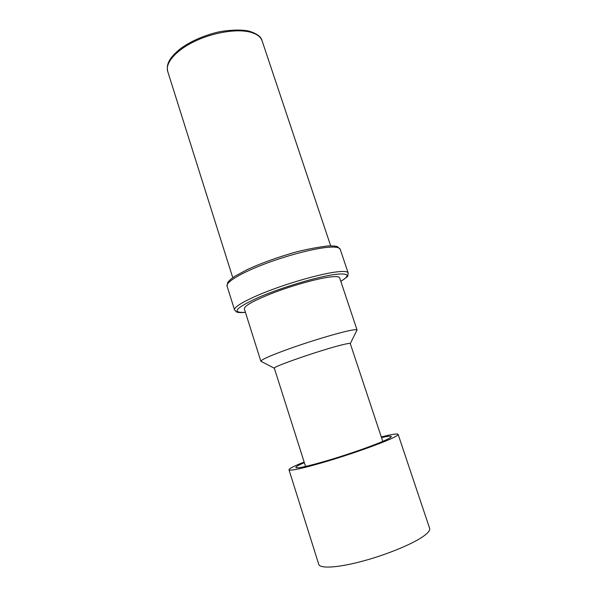 <?xml version="1.0" encoding="UTF-8"?>
<svg xmlns="http://www.w3.org/2000/svg" width="597" height="597" viewBox="0 0 597 597"><rect width="100%" height="100%" fill="white"/><g stroke="black" fill="none" stroke-linecap="round" stroke-linejoin="round"><path stroke-width="0.9" d="M339.633 277.829C339.163 276.545 335.91 276.269 329.872 277.008C317.708 278.53 294.515 284.911 275.18 292.142C254.74 300.045 244.449 305.597 244.307 308.798L260.867 361.237C261.456 359.439 272.165 354.842 292.985 347.439C312.649 340.566 335.902 333.596 347.812 330.962C353.722 329.663 356.805 329.335 357.058 329.977L339.633 277.829M350.275 343.611L357.058 329.977M274.359 368.274L260.867 361.237M305.552 466.466L274.344 368.222C271.359 367.14 322.992 349.312 342.82 344.663C347.603 343.514 350.081 343.141 350.26 343.551L382.759 441.377M398.117 434.355L429.631 528.36C430.303 530.457 427.691 533.472 421.795 537.382C409.803 545.3 383.602 555.755 360.163 561.807C336.678 567.881 319.932 568.642 318.761 564.381L289 469.809C290.687 471.108 303.604 468.205 327.76 461.093C350.521 454.257 376.625 445.086 389.184 439.571C395.356 436.855 398.333 435.116 398.117 434.355C397.393 433.452 391.781 434.31 381.289 436.944M289 469.809C288.978 468.794 293.134 466.555 301.455 463.1L304.134 462.011M381.498 437.594C387.632 436.213 390.886 435.855 391.274 436.519C391.46 437.191 388.789 438.735 383.274 441.161C372.17 446.011 349.424 453.989 329.634 459.929C308.589 466.123 297.313 468.66 295.806 467.533C295.731 466.772 298.575 465.153 304.343 462.66M167.742 71.506C165.003 63.237 175.481 50.715 194.025 41.671C212.525 32.604 236.203 28.634 249.822 32.029C256.583 33.76 260.68 36.701 262.105 40.85C261.299 36.805 256.919 33.559 248.956 31.111C239.487 28.94 223.039 30.589 215.368 32.738C201.913 36.357 190.428 41.559 180.913 48.342C166.802 59.469 166.667 66.192 167.742 71.506L232.763 277.672M227.054 286.045C225.703 282.306 240.195 273.389 263.292 264.493C286.336 255.598 314.141 248.33 328.611 247.24C335.693 246.733 339.559 247.412 340.215 249.277L337.544 246.755C337.059 246.643 335.917 245.561 327.052 246.024C311.977 248.098 299.261 250.792 288.903 254.106C273.21 258.852 259.292 264.031 247.136 269.65L234.89 276.239L230.524 279.403L227.815 282.306L227.054 286.045L234.539 309.88C233.397 306.821 248.165 298.56 271.441 289.851C294.672 281.15 322.507 273.553 336.842 271.874C343.85 271.068 347.633 271.426 348.17 272.956L340.215 249.277M245.427 312.343C230.86 313.059 235.36 308.03 258.926 297.246C282.336 287.164 318.977 276.307 335.992 274.307C348.872 273.038 350.484 275.381 340.805 281.351M330.678 245.86L262.105 40.85M340.827 281.403C346.223 277.747 348.536 275.866 347.767 275.769L348.17 272.956M245.449 312.395C236.278 313.029 237.009 311.768 236.3 311.813L234.539 309.88"/></g></svg>
